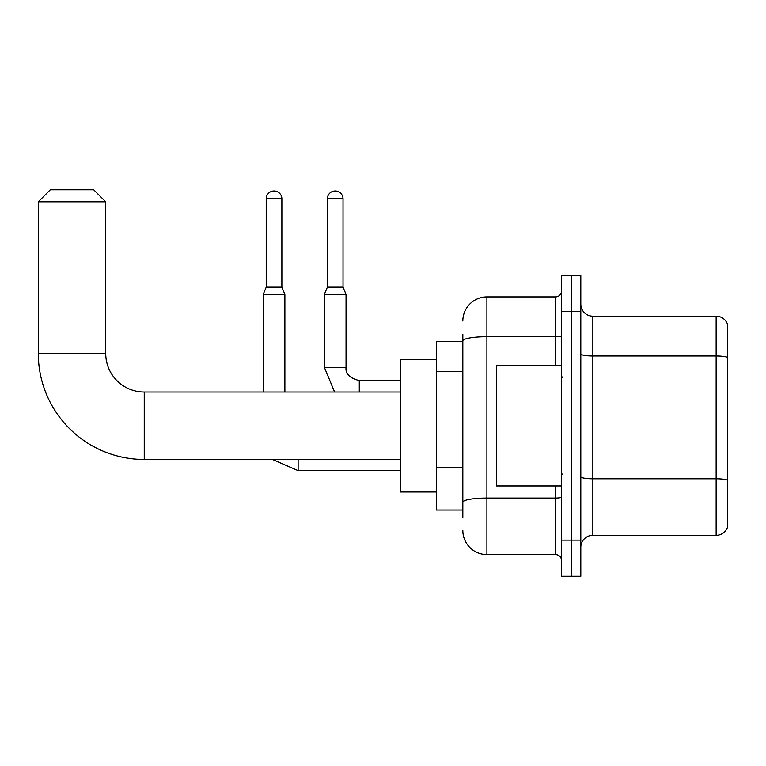 <?xml version="1.0" encoding="UTF-8"?>
<svg xmlns="http://www.w3.org/2000/svg" width="766" height="766" viewBox="0 0 766 766"><rect width="100%" height="100%" fill="white"/><g stroke="black" fill="none" stroke-linecap="round" stroke-linejoin="round"><path stroke-width="1.15" d="M462.827 364.089L462.827 334.235L462.827 341.464L436.333 341.464L436.333 510.022L462.827 510.022M462.827 517.242L462.827 334.235M561.555 540.116L561.555 576.243L571.187 576.243L571.187 540.116L571.187 576.243L580.81 576.243L580.81 540.116L571.187 540.116L571.187 311.36L571.187 540.116L561.555 540.116L561.555 311.36L571.187 311.36L571.187 275.243L571.187 311.36L580.81 311.36L580.81 540.116M580.81 311.36L580.81 275.243L561.555 275.243L561.555 311.36M462.827 320.992A24.081 24.081 0 0 1 486.908 296.911L486.908 554.565L555.532 554.565L555.532 485.941M486.908 296.911L555.532 296.911A6.023 6.023 0 0 0 561.555 290.898M462.827 506.412L462.827 474.853M561.555 560.588A6.023 6.023 0 0 0 555.532 554.565M486.908 554.565A24.081 24.081 0 0 1 462.827 530.484M580.81 547.345A12.036 12.036 0 0 1 592.855 535.3L716.143 535.3L716.143 316.176L592.855 316.176A12.036 12.036 0 0 1 580.81 304.14A12.036 12.036 0 0 0 592.855 316.176L592.855 535.3M727.7 324.851A12.036 12.036 0 0 0 716.143 316.176A12.036 12.036 0 0 1 727.7 324.851L727.7 526.635A12.036 12.036 0 0 1 716.143 535.3M580.81 353.882A12.036 2.087 0 0 0 592.855 355.979L716.143 355.979A12.036 2.087 180 0 1 727.7 357.483L727.7 480.292A12.036 2.087 180 0 0 716.143 478.779L592.855 478.779A12.036 2.087 0 0 1 580.81 476.691M400.216 459.456L144.247 459.456A105.947 105.947 0 0 1 38.3 353.499L38.3 201.803L50.336 189.757L93.682 189.757L105.727 201.803L38.3 201.803M144.247 459.456L144.247 392.029A38.53 38.53 0 0 1 105.727 353.499L105.727 201.803M436.333 359.522L400.216 359.522L400.216 491.963L436.333 491.963M281.869 287.164L266.214 287.164L266.214 198.787A7.823 7.823 0 0 1 274.036 190.964A7.823 7.823 0 0 1 281.869 198.787L281.869 287.164L284.875 294.383L284.875 392.029M263.207 392.029L263.207 294.383L284.875 294.383M343.024 287.164L327.379 287.164L327.379 198.787A7.823 7.823 0 0 1 335.202 190.964A7.823 7.823 0 0 1 343.024 198.787L343.024 287.164L346.041 294.383L324.363 294.383L324.363 367.345L346.012 367.345M561.555 365.545L496.531 365.545L496.531 485.941L561.555 485.941M462.827 371.309L436.333 371.309M462.827 467.624L436.333 467.624M561.555 497A6.023 1.044 0 0 1 555.532 498.044L486.908 498.044A24.081 4.184 180 0 0 462.827 502.228M462.827 340.889A24.081 4.184 180 0 1 486.908 336.714L555.532 336.714L555.532 296.911M555.532 365.545L555.532 336.714A6.023 1.044 0 0 0 561.555 335.671M38.3 353.499L105.727 353.499M298.118 459.456L298.118 470.65L272.495 459.456L298.118 470.65L400.216 470.65M266.214 198.787L281.869 198.787M346.041 294.383L346.041 367.345C345.313 373.77 349.727 378.184 359.283 380.597C349.727 378.184 345.313 373.77 346.041 367.345C345.313 373.77 349.727 378.184 359.283 380.597L359.283 392.029M327.379 198.787L343.024 198.787M400.216 392.029L144.247 392.029M266.214 287.164L263.207 294.383M324.363 367.345L334.589 392.029M400.216 380.597L359.283 380.597M327.379 287.164L324.363 294.383M562.751 377.581L561.555 376.374M562.751 473.905L561.555 475.102"/></g></svg>
